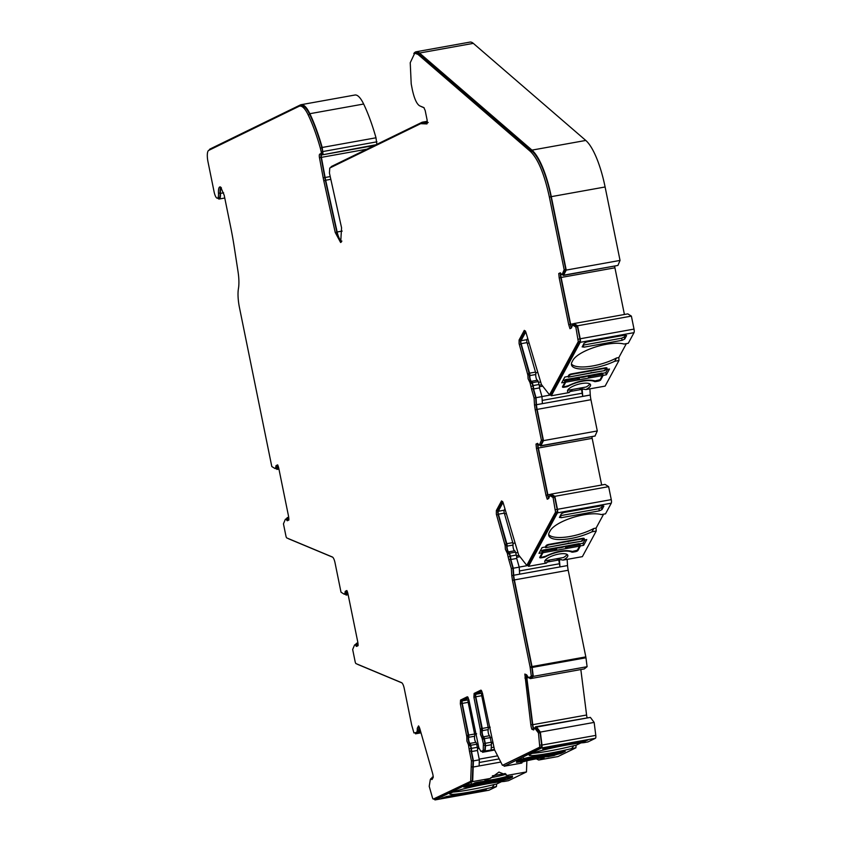 <?xml version="1.0" encoding="UTF-8"?>
<svg xmlns="http://www.w3.org/2000/svg" width="842" height="842" viewBox="0 0 842 842"><rect width="100%" height="100%" fill="white"/><g stroke="black" fill="none" stroke-linecap="round" stroke-linejoin="round"><path stroke-width="1.26" d="M341.894 241.086A11.399 3.242 79.8 0 1 337.147 231.992L325.686 180.241A22.808 6.473 79.8 0 1 325.401 178.904A22.808 6.473 79.8 0 1 325.128 177.494L321.402 157.359A2.284 0.653 79.8 0 1 321.581 154.981L376.006 144.74M492.223 787.333L494.307 784.46L496.612 784.049L496.464 786.575L489.023 790.206L435.209 799.879L472.667 781.608L490.339 778.429A11.977 0.916 168.5 0 0 484.918 780.334A11.977 0.916 168.5 0 0 493.486 779.492A11.977 0.916 168.5 0 0 508.379 775.556A11.977 0.916 168.5 0 0 507.179 775.398L526.471 771.935L508.526 780.681L504.284 781.45A29.081 2.231 168.5 0 0 476.046 786.007A29.081 2.231 168.5 0 0 451.986 792.522L450.775 793.111A29.081 2.231 168.5 0 0 449.723 793.974A29.081 2.231 168.5 0 0 470.531 791.933A29.081 2.231 168.5 0 0 492.223 787.333L496.464 786.575M452.975 792.09A29.081 2.231 168.5 0 0 470.078 789.701A29.081 2.231 168.5 0 0 494.307 784.46M490.886 777.629A11.977 0.916 168.5 0 0 493.023 777.261A11.977 0.916 168.5 0 0 506.116 774.208M507.179 775.398L498.938 772.082L490.339 778.429M491.823 780.292A17.103 1.316 -11.5 0 1 480.635 781.734L467.826 785.123L463.774 787.102L466.005 787.038L501.537 780.776L508.442 779.071L512.483 777.103L509.252 777.682L512.515 776.061L506.737 777.04A17.103 1.316 -11.5 0 1 491.823 780.292M536.322 758.831L538.68 760.031A11.977 0.916 168.5 0 0 544.1 758.126A11.977 0.916 168.5 0 0 535.544 758.968A11.977 0.916 168.5 0 0 520.64 762.905A11.977 0.916 168.5 0 0 521.84 763.052L522.229 762.094M503.611 765.136L504.169 766.231L541.616 747.959L595.42 738.287L587.979 741.918L583.738 742.686A29.081 2.231 168.5 0 0 555.499 747.243A29.081 2.231 168.5 0 0 531.428 753.758L530.228 754.348A29.081 2.231 168.5 0 0 529.176 755.211A29.081 2.231 168.5 0 0 549.973 753.169A29.081 2.231 168.5 0 0 571.676 748.57L573.76 745.696L576.065 745.286L575.917 747.812L557.972 756.558L538.68 760.031M532.428 753.327A29.081 2.231 168.5 0 0 549.521 750.938A29.081 2.231 168.5 0 0 573.76 745.696M541.616 747.959A3.421 0.968 -100.2 0 0 541.985 745.054L540.343 732.077L536.575 727.067L590.379 717.395L535.838 726.762A2.958 0.842 -100.2 0 0 535.68 726.741A2.958 0.842 -100.2 0 0 535.228 727.972L533.46 727.877A5.705 1.621 79.8 0 1 533.018 726.151A5.705 1.621 79.8 0 1 532.775 724.688L526.86 677.905A5.705 1.621 79.8 0 1 526.766 674.958M580.833 669.548L586.59 715.016A5.705 1.621 -100.2 0 0 586.821 716.479A5.705 1.621 -100.2 0 0 587.158 717.847M556.067 558.846L563.087 560.119A11.977 3.852 164 0 0 567.803 555.32A11.977 3.852 164 0 0 558.741 554.099A11.977 3.852 164 0 0 544.785 561.909A11.977 3.852 164 0 0 546.247 563.14L549.794 559.972M544.942 560.74A11.977 3.852 164 0 0 545.09 560.825L563.466 557.52A11.977 3.852 164 0 0 567.045 554.415M527.702 565.214L528.565 566.319L557.457 512.862L611.26 503.19L605.524 513.82L601.283 514.578A29.081 9.357 164 0 0 572.665 517.556A29.081 9.357 164 0 0 550.215 530.755L549.289 532.481A29.081 9.357 164 0 0 548.774 535.544A29.081 9.357 164 0 0 570.792 538.522A29.081 9.357 164 0 0 591.979 531.797L593.778 528.513L596.083 528.102L596.22 531.039L582.38 556.646L563.087 560.119M548.658 534.449A29.081 9.357 164 0 0 570.202 536.449A29.081 9.357 164 0 0 593.778 528.513M578.812 388.309L585.832 389.572A11.977 3.852 164 0 0 590.547 384.783A11.977 3.852 164 0 0 581.485 383.563A11.977 3.852 164 0 0 567.529 391.372A11.977 3.852 164 0 0 568.992 392.604L572.539 389.436M567.687 390.204A11.977 3.852 164 0 0 567.834 390.288L586.211 386.983A11.977 3.852 164 0 0 589.789 383.878M550.447 394.677L551.31 395.782L580.201 342.326L634.005 332.653L628.269 343.283L624.027 344.041A29.081 9.357 164 0 0 595.41 347.02A29.081 9.357 164 0 0 572.96 360.218L572.034 361.934A29.081 9.357 164 0 0 571.518 365.007A29.081 9.357 164 0 0 593.536 367.986A29.081 9.357 164 0 0 614.723 361.26L616.523 357.976L618.828 357.555L618.965 360.502L605.124 386.11L585.832 389.572M571.402 363.912A29.081 9.357 164 0 0 592.947 365.902A29.081 9.357 164 0 0 616.523 357.976M536.47 404.718L590.284 395.045A11.399 3.242 -100.2 0 0 590.937 399.718L597.294 430.957L543.49 440.629L537.133 409.391A11.399 3.242 79.8 0 1 536.47 404.718L536.038 397.677L533.544 388.972A3.421 0.968 -100.2 0 0 533.333 386.415A3.421 0.968 -100.2 0 0 533.133 385.562L532.302 382.678A2.284 0.653 -100.2 0 0 531.481 381.289A3.421 0.968 79.8 0 1 530.039 378.363A3.421 0.968 79.8 0 1 529.85 375.574A2.284 0.653 -100.2 0 0 529.576 373.164L521.145 343.662A2.284 0.653 79.8 0 1 520.998 343.094A2.284 0.653 79.8 0 1 521.009 340.726L525.787 331.885M527.639 338.337L526.934 339.663A2.284 0.653 -100.2 0 0 526.924 342.031A2.284 0.653 -100.2 0 0 527.06 342.599L535.501 372.101L529.576 373.164M529.85 375.574L535.765 374.511A3.421 0.968 -100.2 0 0 535.954 377.29A3.421 0.968 -100.2 0 0 537.396 380.226L531.481 381.289M533.544 388.972L539.469 387.899A3.421 0.968 -100.2 0 0 539.259 385.352A3.421 0.968 -100.2 0 0 539.048 384.499L533.133 385.562M532.165 667.443L585.969 657.77L587.095 666.696L584.253 668.937L530.449 678.61L533.291 676.368L532.165 667.443A3.421 0.968 -100.2 0 0 532.018 666.559L514.388 579.928A11.399 3.242 79.8 0 1 513.725 575.254L513.294 568.213L510.799 559.509A3.421 0.968 -100.2 0 0 510.589 556.951A3.421 0.968 -100.2 0 0 510.389 556.109L509.557 553.215A2.284 0.653 -100.2 0 0 508.736 551.826A3.421 0.968 79.8 0 1 507.294 548.9A3.421 0.968 79.8 0 1 507.105 546.121A2.284 0.653 -100.2 0 0 506.831 543.7L498.401 514.199A2.284 0.653 79.8 0 1 498.253 513.631A2.284 0.653 79.8 0 1 498.264 511.262L503.042 502.421M504.895 508.873L504.19 510.199A2.284 0.653 -100.2 0 0 504.179 512.567A2.284 0.653 -100.2 0 0 504.316 513.136L512.757 542.637L506.831 543.7M507.105 546.121L513.02 545.058A3.421 0.968 -100.2 0 0 513.21 547.837A3.421 0.968 -100.2 0 0 514.651 550.763L508.736 551.826M510.799 559.509L516.725 558.446A3.421 0.968 -100.2 0 0 516.514 555.888A3.421 0.968 -100.2 0 0 516.304 555.046L510.389 556.109M481.982 751.19L482.571 752.274L485.192 751.001L485.497 745.802A3.421 0.968 -100.2 0 0 485.276 743.307L484.339 738.655A2.284 0.653 -100.2 0 0 483.561 736.792A3.421 0.968 79.8 0 1 482.392 733.992A3.421 0.968 79.8 0 1 482.308 730.667A2.284 0.653 -100.2 0 0 482.255 728.446L475.814 696.787A2.284 0.653 79.8 0 1 475.962 694.261L481.94 691.345M482.308 730.667L488.234 729.604A3.421 0.968 -100.2 0 0 488.307 732.929A3.421 0.968 -100.2 0 0 489.476 735.729L483.561 736.792M472.667 781.608L473.425 760.894L471.52 751.538A3.421 0.968 -100.2 0 0 471.394 748.38L470.762 745.275A2.284 0.653 -100.2 0 0 469.983 743.412A3.421 0.968 79.8 0 1 468.826 740.613A3.421 0.968 79.8 0 1 468.741 737.287A2.284 0.653 -100.2 0 0 468.689 735.066L462.247 703.407A2.284 0.653 79.8 0 1 462.395 700.881L468.373 697.965M468.741 737.287L474.656 736.224A3.421 0.968 -100.2 0 0 474.741 739.55A3.421 0.968 -100.2 0 0 475.909 742.349L469.983 743.412M470.078 744.496L468.457 744.781L466.91 741.055L466.794 736.613L468.415 736.318A4.557 1.295 -100.2 0 0 468.52 740.76A4.557 1.295 -100.2 0 0 470.078 744.496L471.099 748.527A2.284 0.653 79.8 0 1 471.067 750.927L473.036 760.61L472.299 780.555L434.988 798.763A2.284 0.653 79.8 0 1 434.935 798.774A2.284 0.653 79.8 0 1 434.882 798.784M483.645 737.876L482.034 738.16L480.477 734.434L480.372 729.993L481.982 729.698A4.557 1.295 -100.2 0 0 482.087 734.14A4.557 1.295 -100.2 0 0 483.645 737.876L484.981 743.454A2.284 0.653 79.8 0 1 485.118 745.117L484.834 749.948L482.477 751.096L480.856 751.39L478.835 747.685L468.868 699.681L467.289 696.776L460.553 700.06L462.174 699.765A3.421 0.968 -100.2 0 0 461.942 703.554L468.415 736.318M533.418 728.919L531.807 729.204L531.102 726.593L530.818 724.836L532.428 724.541A6.841 1.947 -100.2 0 0 532.723 726.299A6.841 1.947 -100.2 0 0 533.418 728.919L533.975 729.151M508.915 552.952L507.294 553.236L505.379 549.331L505.126 545.627L506.737 545.342A4.557 1.295 -100.2 0 0 506.989 549.047A4.557 1.295 -100.2 0 0 508.915 552.952L510.157 556.541A2.284 0.653 79.8 0 1 510.368 559.235L512.946 568.245L513.399 575.328A12.546 3.557 -100.2 0 0 514.094 580.075L531.712 666.706A2.284 0.653 79.8 0 1 531.818 667.296L532.839 675.421L530.25 677.473L528.639 677.757L526.545 674.768L524.829 674.053L530.818 724.836M498.159 514.63L496.548 514.915L496.338 514.073L496.359 510.515L497.969 510.22A3.421 0.968 -100.2 0 0 497.959 513.778A3.421 0.968 -100.2 0 0 498.159 514.63L506.737 545.342M537.933 443.639L537.617 443.787A6.841 1.947 -100.2 0 0 538.07 448.165L536.459 448.46L545.974 495.243L547.226 499.232L548.7 498.506L549.805 495.517L551.415 495.222L554.689 497.264L557.172 509.452A2.284 0.653 79.8 0 1 557.162 511.82L528.376 565.087L526.766 565.382L518.651 555.004L503.137 502.727L501.548 500.906L496.359 510.515M538.07 448.165L547.584 494.949A6.841 1.947 -100.2 0 0 548.658 498.527M531.66 382.415L530.039 382.7L528.123 378.795L527.871 375.09L529.481 374.795A4.557 1.295 -100.2 0 0 529.734 378.511A4.557 1.295 -100.2 0 0 531.66 382.415L532.902 385.994A2.284 0.653 79.8 0 1 533.112 388.688L535.691 397.708L536.144 404.792A12.546 3.557 -100.2 0 0 536.838 409.538L543.027 439.977L541.101 444.544L538.869 445.134M520.903 344.094L519.293 344.378L519.082 343.536L519.104 339.979L520.714 339.684A3.421 0.968 -100.2 0 0 520.703 343.241A3.421 0.968 -100.2 0 0 520.903 344.094L529.481 374.795M560.677 273.103L560.362 273.25A6.841 1.947 -100.2 0 0 560.814 277.628L559.204 277.923L568.718 324.707L569.971 328.696L571.444 327.97L572.549 324.98L574.16 324.686L577.433 326.728L579.917 338.916A2.284 0.653 79.8 0 1 579.906 341.284L551.121 394.551L549.51 394.845L541.395 384.468L525.882 332.19L524.292 330.369L519.104 339.979M560.814 277.628L570.329 324.412A6.841 1.947 -100.2 0 0 571.402 327.991M340.684 242.475L341.568 227.793L329.443 173.073L329.748 168.032L420.653 123.679L426.905 123.911M325.391 180.451L323.781 180.746L323.486 179.346L323.191 177.862L324.812 177.578A23.944 6.799 -100.2 0 0 325.096 179.051A23.944 6.799 -100.2 0 0 325.391 180.451L336.863 232.203A12.546 3.557 -100.2 0 0 341.378 242.012M209.153 150.171A11.399 3.242 -100.2 0 1 210.037 149.013L300.383 104.934A34.206 9.715 79.8 0 1 301.131 104.692A34.206 9.715 79.8 0 1 309.845 113.702A95.788 27.207 79.8 0 1 322.191 147.466L323.054 154.254M376.858 144.582L375.995 137.793A95.788 27.207 79.8 0 0 363.649 104.029L309.845 113.702M510.21 776.345L491.444 780.481L479.94 781.797M477.93 744.181L476.719 744.391M491.496 737.56L490.286 737.771M517.925 552.489L515.683 552.889M541.859 551.584L542.627 550.173L564.729 546.342L567.529 546.921L567.571 548.3L542.964 552.72L540.732 556.846L540.48 555.962M540.669 381.942L538.427 382.352M564.603 381.047L565.371 379.637L587.474 375.806L590.274 376.385L590.316 377.763L565.708 382.184L563.477 386.31L563.224 385.425M420.916 732.498L419.905 732.677L420.253 732.035A2.958 0.842 -100.2 0 0 420.463 730.898M301.131 104.692L354.945 95.02A34.206 9.715 79.8 0 1 363.649 104.029M413.822 53.541A32.617 9.262 79.8 0 1 416.169 51.772L469.973 42.1A32.617 9.262 79.8 0 1 473.309 43.363L585.779 140.446A57.014 16.198 79.8 0 1 605.103 186.977L620.038 260.42L617.933 265.43L564.572 275.218A2.958 0.842 -100.2 0 1 564.508 275.239L563.424 275.429A2.958 0.842 -100.2 0 0 563.498 275.408L566.234 270.093L551.289 196.649L605.103 186.977M614.649 266.072A5.705 1.621 -100.2 0 0 614.923 267.809L624.417 314.487M577.57 325.78L573.981 323.549L627.795 313.877L631.384 316.108L577.57 325.78L580.212 338.768A3.421 0.968 -100.2 0 1 580.201 342.326M634.005 332.653A3.421 0.968 -100.2 0 0 634.015 329.096L631.384 316.108M626.364 343.62L618.828 357.555M589.895 388.846L590.274 395.024L582.738 396.372L582.096 388.604M597.294 430.957L595.01 436.051L541.827 445.755A2.958 0.842 -100.2 0 1 541.764 445.776L540.68 445.965A2.958 0.842 -100.2 0 0 540.753 445.944L543.49 440.629M591.905 436.609A5.705 1.621 -100.2 0 0 592.179 438.345L601.672 485.024M551.236 494.086L605.051 484.413L608.64 486.655L611.271 499.632L557.467 509.305L554.825 496.327L551.236 494.086L550.605 494.401A2.958 0.842 -100.2 0 0 550.226 495.443M611.26 503.19A3.421 0.968 -100.2 0 0 611.271 499.632M603.619 514.157L596.083 528.102M567.15 559.383L567.529 565.561L559.993 566.919L559.351 559.151M516.725 558.446L519.219 567.15L519.64 574.17L513.725 575.254L567.529 565.561M567.54 565.582A11.399 3.242 -100.2 0 0 568.203 570.255L585.822 656.886L532.018 666.559M585.969 657.77A3.421 0.968 -100.2 0 0 585.822 656.886M590.379 717.395L594.147 722.404L595.789 735.382L541.985 745.054M595.42 738.287A3.421 0.968 -100.2 0 0 595.789 735.382M580.896 742.928L576.065 745.286M526.882 760.789L526.471 771.935M501.453 781.692L496.612 784.049M332.737 557.236L288.574 538.775A3.421 0.968 -100.2 0 1 288.311 538.575M401.95 682.904L357.787 664.443A3.421 0.968 -100.2 0 1 357.524 664.243M441.292 798.405L481.035 791.438L486.234 789.575L446.492 796.532L441.208 798.469M504.169 766.231L521.84 763.052M571.676 748.57L575.917 747.812M542.785 748.885L582.527 741.928L587.727 740.055L547.984 747.012L542.701 748.959M527.481 757.674L520.577 759.389L516.535 761.357L519.767 760.779L516.504 762.399L522.282 761.41A17.103 1.316 -11.5 0 1 548.384 756.716L561.193 753.327L565.245 751.359L563.014 751.422L527.481 757.674M561.351 559.583L559.572 559.898M528.565 566.319L546.247 563.14M591.979 531.797L596.22 531.039M559.467 517.241L561.161 517.714L599.346 510.841L601.967 509.599L603.851 506.116L602.156 505.642L563.972 512.504L561.34 513.757L559.435 517.493M548.647 544.448A2.284 0.737 164 0 0 546.037 545.69L545.321 547.005L542.09 547.584L538.975 553.362L542.206 552.773L539.754 557.32A2.284 0.737 164 0 0 539.711 557.551A2.284 0.737 164 0 0 541.438 557.793L543.595 557.404A2.284 0.737 164 0 0 545.521 556.73A17.103 5.505 -16 0 1 571.634 552.036A2.284 0.737 164 0 0 573.181 552.078L575.339 551.699A2.284 0.737 164 0 0 577.949 550.447L580.401 545.911L583.632 545.332L586.748 539.554L583.527 540.132L584.232 538.827A2.284 0.737 164 0 0 584.274 538.585A2.284 0.737 164 0 0 582.548 538.354L548.647 544.448M548.995 497.643L548.763 497.748A5.705 1.621 79.8 0 1 547.889 494.801L538.375 448.018A5.705 1.621 79.8 0 1 537.996 444.829L538.396 444.639M584.095 389.036L582.317 389.362M551.31 395.782L568.992 392.604M614.723 361.26L618.965 360.502M582.211 346.704L583.906 347.178L622.091 340.305L624.711 339.063L626.595 335.579L624.901 335.105L586.716 341.968L584.085 343.22L582.18 346.957M571.392 373.911A2.284 0.737 164 0 0 568.782 375.153L568.066 376.469L564.835 377.048L561.719 382.815L564.95 382.236L562.498 386.773A2.284 0.737 164 0 0 562.456 387.015A2.284 0.737 164 0 0 564.182 387.246L566.34 386.867A2.284 0.737 164 0 0 568.266 386.194A17.103 5.505 -16 0 1 594.378 381.5A2.284 0.737 164 0 0 595.926 381.542L598.083 381.152A2.284 0.737 164 0 0 600.693 379.91L603.146 375.374L606.377 374.795L609.492 369.017L606.272 369.596L606.977 368.291A2.284 0.737 164 0 0 607.019 368.049A2.284 0.737 164 0 0 605.293 367.817L571.392 373.911M571.739 327.096L571.508 327.212A5.705 1.621 79.8 0 1 570.634 324.265L561.119 277.481A5.705 1.621 79.8 0 1 560.74 274.292L561.14 274.103M620.038 260.42L566.234 270.093M585.779 140.446L531.976 150.118A57.014 16.198 79.8 0 1 551.289 196.649M531.976 150.118L419.505 53.035L473.309 43.363M416.169 51.772A32.617 9.262 79.8 0 1 419.505 53.035M424.126 107.797L421.432 106.671A19.997 5.684 79.8 0 1 420.821 106.324M428.21 122.522L422.516 122.185A11.399 3.242 -100.2 0 0 422.284 122.195A11.399 3.242 -100.2 0 0 422.042 122.279L331.138 166.632M322.191 147.466L375.995 137.793M223.614 192.818L220.457 193.386A8.557 2.431 79.8 0 1 219.183 199.017A8.557 2.431 79.8 0 1 217.794 198.112M220.457 193.386A8.557 2.431 79.8 0 1 221.435 187.871M275.397 468.51L277.492 469.11A2.958 0.842 -100.2 0 0 277.86 467.152L278.218 466.3M288.859 519.282L288.374 518.83A2.958 0.842 -100.2 0 0 287.417 517.546A2.958 0.842 -100.2 0 0 287.343 517.567L286.28 518.904M344.61 594.189L346.704 594.789A2.958 0.842 -100.2 0 0 347.072 592.831L347.43 591.979M358.071 644.951L357.587 644.509A2.958 0.842 -100.2 0 0 356.629 643.214A2.958 0.842 -100.2 0 0 356.566 643.235L355.492 644.572M415.211 732.708L415.527 733.824L420.979 732.719M420.253 732.035L418.695 733.129M419.179 732.224A2.958 0.842 -100.2 0 0 419.295 729.719L419.653 728.172M433.009 777.755A2.958 0.842 -100.2 0 0 432.346 777.155A2.958 0.842 -100.2 0 0 432.093 777.376L431.578 778.45M434.219 798.911A3.421 0.968 -100.2 0 0 435.135 799.9A3.421 0.968 -100.2 0 0 435.209 799.879M535.838 726.762L536.575 727.067M534.196 728.183L533.46 727.877M529.176 677.663A2.958 0.842 -100.2 0 0 529.713 678.305L530.449 678.61M557.457 512.862A3.421 0.968 -100.2 0 0 557.467 509.305M539.827 444.965A2.958 0.842 -100.2 0 0 540.68 445.965M573.981 323.549L573.349 323.854A2.958 0.842 -100.2 0 0 572.97 324.896M562.572 274.418A2.958 0.842 -100.2 0 0 563.424 275.429M220.804 187.208A9.694 2.758 -100.2 0 0 220.088 193.018L218.478 193.302A7.41 2.105 79.8 0 1 217.373 198.186A7.41 2.105 79.8 0 1 214.1 191.85L207.985 161.769A10.262 2.915 79.8 0 1 208.658 150.423L299.005 106.334A33.07 9.388 79.8 0 1 299.72 106.103L301.341 105.808A33.07 9.388 79.8 0 1 309.761 114.523A94.651 26.881 79.8 0 1 321.939 147.813L322.823 153.139L321.349 153.865A3.421 0.968 -100.2 0 0 321.086 157.433L324.812 177.578M422.295 123.374A10.262 2.915 79.8 0 1 422.495 123.311A10.262 2.915 79.8 0 1 422.695 123.3L427.178 123.574M426.841 123.932L427.136 120.122L425.178 110.491L423.852 107.587L419.684 105.85C416.779 104.113 414.348 98.777 412.359 89.852L411.212 83.937L410.233 62.718L414.748 53.183L416.369 52.899A31.48 8.936 79.8 0 1 419.59 54.12L532.06 151.192A55.877 15.872 79.8 0 1 550.994 196.796L565.771 269.44L563.182 274.303M570.329 324.412L568.718 324.707M525.429 330.959L520.714 339.684M547.584 494.949L545.974 495.243M502.685 501.495L497.969 510.22M526.366 674.695A6.841 1.947 -100.2 0 0 526.513 677.757L532.428 724.541M535.796 727.909L540.09 732.719L541.638 744.917A2.284 0.653 79.8 0 1 541.385 746.843L502.463 765.346L494.475 749.654L482.445 693.05L480.856 690.156L474.12 693.44L475.741 693.145A3.421 0.968 -100.2 0 0 475.519 696.934L481.982 729.698M481.403 690.387L475.741 693.145M467.836 697.008L462.174 699.765M419.295 727.256L419.042 727.72A2.284 0.653 -100.2 0 0 418.948 729.656L418.432 732.024L413.938 732.94L411.77 725.362A2.284 0.653 79.8 0 1 411.633 724.804L404.244 688.461A6.841 1.947 79.8 0 0 401.581 682.662L356.029 663.622A2.284 0.653 79.8 0 1 355.145 661.686L352.661 649.498L354.587 644.93L357.418 645.13A2.284 0.653 -100.2 0 0 357.755 645.835M355.25 644.625L356.829 644.341L357.418 645.13M347.041 590.937L346.999 590.958A2.284 0.653 -100.2 0 0 346.704 592.473L346.472 593.673L344.283 594.241L341.01 592.21L335.032 562.793A6.841 1.947 79.8 0 0 332.369 556.994L286.817 537.954A2.284 0.653 79.8 0 1 285.933 536.017L283.449 523.829L285.375 519.251L288.206 519.461A2.284 0.653 -100.2 0 0 288.543 520.167M287.617 518.661L285.996 518.956L287.617 518.661L288.206 519.461M277.828 465.268L277.786 465.289A2.284 0.653 -100.2 0 0 277.492 466.794L277.26 467.994L275.071 468.573L271.798 466.531L239.454 307.551A21.671 6.157 79.8 0 1 238.444 288.585A23.944 6.799 79.8 0 0 238.023 271.556L234.15 246.422A115.175 32.712 79.8 0 0 230.761 227.487L224.193 195.207L220.667 187.113A9.694 2.758 79.8 0 0 219.92 186.913A9.694 2.758 79.8 0 0 218.478 193.302M220.088 193.018A7.41 2.105 79.8 0 1 218.983 197.902L217.373 198.186M276.86 469.415L278.934 469.047M346.073 595.094L348.146 594.715M471.52 751.538L477.446 750.475L479.34 759.831L479.119 765.957L473.204 767.02L500.79 762.063M468.447 784.944L468.352 786.112L467.057 786.765L466.826 785.618L467.005 786.523M508.442 779.071L508.189 777.85M505.211 779.65L505.084 779.061M562.014 751.938L524.082 758.926L523.577 758.053L524.082 758.926L547.974 754.558M561.193 753.327L560.961 752.201M557.972 753.906L557.762 752.874M519.588 759.873L519.767 760.779M559.993 566.919L558.614 559.035M560.309 515.683L598.936 508.736L601.567 507.484L601.967 509.599M602.598 505.579L601.567 507.484M583.527 540.132L583.274 539.248M583.632 545.332L583.043 543.258L584.853 539.901M580.401 545.911L579.812 543.837L583.043 543.258M579.443 544.511L579.812 543.837M540.28 550.942L541.606 550.7L542.206 552.773M595.189 435.967L541.385 445.639M582.738 396.372L581.359 388.499M583.053 345.146L621.68 338.2L624.311 336.947L624.711 339.063M625.343 335.042L624.311 336.947M606.272 369.596L606.019 368.712M606.377 374.795L605.787 372.711L607.598 369.364M603.146 375.374L602.556 373.301L605.787 372.711M602.188 373.974L602.556 373.301M563.024 380.405L564.351 380.163L564.95 382.236M617.933 265.43L564.129 275.092M535.765 374.511A2.284 0.653 -100.2 0 0 535.501 372.101M532.302 382.678L538.217 381.605A2.284 0.653 -100.2 0 0 537.396 380.226M538.217 381.605L539.048 384.499M539.469 387.899L541.964 396.614L536.038 397.677M536.47 404.697L542.385 403.634L541.964 396.614M513.02 545.058A2.284 0.653 -100.2 0 0 512.757 542.637M509.557 553.215L515.472 552.152A2.284 0.653 -100.2 0 0 514.651 550.763M515.472 552.152L516.304 555.046M519.219 567.15L513.294 568.213M482.413 692.934L481.887 693.198A2.284 0.653 -100.2 0 0 481.729 695.724L488.171 727.383L482.255 728.446M488.234 729.604A2.284 0.653 -100.2 0 0 488.171 727.383M484.339 738.655L490.255 737.592A2.284 0.653 -100.2 0 0 489.476 735.729M490.255 737.592L491.202 742.244L485.276 743.307M485.497 745.802L491.412 744.738A3.421 0.968 -100.2 0 0 491.202 742.244M485.192 751.001L494.433 749.433M491.412 744.738L491.107 749.938M494.654 750.012L482.571 752.274M468.847 699.555L468.31 699.818A2.284 0.653 -100.2 0 0 468.163 702.344L474.604 734.003L468.689 735.066M474.656 736.224A2.284 0.653 -100.2 0 0 474.604 734.003M470.762 745.275L476.688 744.212A2.284 0.653 -100.2 0 0 475.909 742.349M476.688 744.212L477.319 747.317L471.394 748.38M477.446 750.475A3.421 0.968 -100.2 0 0 477.319 747.317M479.34 759.831L473.425 760.894M357.913 643.067A2.958 0.842 -100.2 0 0 357.703 643.025A2.958 0.842 -100.2 0 0 357.639 643.046L356.692 643.214M346.704 594.789L347.778 594.589A2.958 0.842 -100.2 0 0 348.041 594.21M288.701 517.398A2.958 0.842 -100.2 0 0 288.49 517.346A2.958 0.842 -100.2 0 0 288.427 517.367L287.48 517.535M277.492 469.11L278.565 468.92A2.958 0.842 -100.2 0 0 278.828 468.531M321.086 157.433L319.476 157.728L323.191 177.862M319.476 157.728A3.421 0.968 79.8 0 1 319.739 154.149L321.349 153.865M322.875 151.76L321.255 152.044L321.212 153.433L319.739 154.149M321.255 152.044L320.328 148.108L321.939 147.813M299.72 106.103A33.07 9.388 79.8 0 1 308.14 114.807A94.651 26.881 79.8 0 1 320.328 148.108M277.492 466.794L275.881 467.089L275.071 468.573M275.881 467.089A2.284 0.653 79.8 0 1 276.165 465.573L277.786 465.289M286.596 519.746A2.284 0.653 79.8 0 0 287.332 520.745A2.284 0.653 79.8 0 0 287.385 520.724L288.869 520.009A6.841 1.947 79.8 0 0 288.417 515.63L278.891 468.847A6.841 1.947 79.8 0 0 277.649 464.858L276.165 465.573M346.704 592.473L345.094 592.757L344.283 594.241M345.094 592.757A2.284 0.653 79.8 0 1 345.378 591.252L346.999 590.958M355.808 645.425A2.284 0.653 79.8 0 0 356.545 646.414A2.284 0.653 79.8 0 0 356.598 646.403L358.082 645.677A6.841 1.947 79.8 0 0 357.629 641.299L348.104 594.515A6.841 1.947 79.8 0 0 346.862 590.526L345.378 591.252M418.432 732.024L413.938 732.94M418.948 729.656L417.337 729.94L416.822 732.308M417.337 729.94A2.284 0.653 79.8 0 1 417.422 728.014L419.042 727.72M472.299 780.555L433.377 799.047A2.284 0.653 79.8 0 1 433.325 799.069A2.284 0.653 79.8 0 1 432.451 797.679L429.209 786.323L430.325 779.534L430.936 778.566L431.378 779.008A2.284 0.653 79.8 0 0 431.935 779.566A2.284 0.653 79.8 0 0 432.125 779.397L433.262 777.282A6.841 1.947 79.8 0 0 432.451 772.819L419.99 729.235A6.841 1.947 79.8 0 0 418.558 725.899L417.422 728.014M473.036 760.61L471.425 760.905L470.689 780.85M471.067 750.927L469.457 751.222L471.425 760.905M468.457 744.781L469.457 751.222M461.942 703.554L460.332 703.849L466.794 736.613M460.332 703.849L460.553 700.06M484.834 749.948L480.856 751.39M482.034 738.16L483.361 743.749L483.224 750.233M475.519 696.934L473.899 697.218L480.372 729.993M473.899 697.218L474.12 693.44M540.09 732.719L538.48 733.014L539.775 747.138L502.463 765.346M536.659 728.151L535.038 728.446L538.48 733.014M535.986 727.867L534.365 728.162L533.996 728.94L534.365 728.162L535.038 728.446M533.996 728.94L533.754 729.888M533.639 729.94L531.807 729.204M532.839 675.421L528.639 677.757M514.094 580.075L512.473 580.37L530.102 667.001L531.228 675.716M512.473 580.37L511.778 575.623L513.399 575.328M513.378 575.265L511.778 575.623M512.946 568.245L511.336 568.539L511.757 575.549M510.368 559.235L508.757 559.52L511.336 568.539M507.294 553.236L508.757 559.52M496.548 514.915L505.126 545.627M554.689 497.264L553.078 497.559L555.541 512.115L526.766 565.382M549.805 495.517L553.078 497.559M536.459 448.46L536.007 444.081L537.617 443.787M537.585 443.345L536.007 444.081M541.101 444.544L538.912 445.123L537.533 443.345M540.522 444.829L538.912 445.123L538.28 444.344M543.027 439.977L541.417 440.271L539.49 444.839M536.838 409.538L535.217 409.822L541.417 440.271M535.217 409.822L534.523 405.086L536.144 404.792M536.122 404.728L534.523 405.086M535.691 397.708L534.081 398.003L534.502 405.013M533.112 388.688L531.502 388.983L534.081 398.003M530.039 382.7L531.502 388.983M519.293 344.378L527.871 375.09M577.433 326.728L575.823 327.022L578.286 341.578L549.51 394.845M572.549 324.98L575.823 327.022M559.204 277.923L558.751 273.545L560.362 273.25M560.33 272.808L558.751 273.545M563.845 274.008L561.656 274.587L560.277 272.808M561.614 274.597L563.224 274.303L561.656 274.587L561.025 273.797M565.771 269.44L564.161 269.735L562.235 274.303M414.748 53.183L417.979 54.404L530.449 151.486C538.112 159.001 544.427 174.199 549.373 197.081L564.161 269.735M420.653 123.679L422.695 123.3M340.621 242.485L335.242 232.497L336.863 232.203M323.781 180.746L335.242 232.497M415.527 733.824L421.021 732.835M499.18 758.905L479.245 762.494M492.402 775.829L505.284 773.514M474.635 734.182L476.635 733.824M488.213 727.562L490.202 727.204M540.343 732.077L594.147 722.404M587.095 666.696L533.291 676.368M559.109 563.814L519.451 570.95M512.925 543.385L514.683 543.069M554.825 496.327L608.64 486.655M564.729 546.342L579.212 543.595L579.549 546.142L567.571 548.3L565.845 547.647L566.045 545.963M581.854 393.277L542.195 400.413M535.67 372.838L537.428 372.522M587.474 375.806L601.956 373.059L602.293 375.606L590.316 377.763L588.59 377.1L588.79 375.427M497.622 755.842L479.203 759.147M478.466 782.05L479.972 781.965M478.488 782.155L476.856 782.334M474.783 782.807L476.877 782.45M474.814 782.965L471.92 784.365L471.415 783.502L471.92 784.365L508.505 777.798L511.399 776.387L510.231 776.45M508 776.924L508.505 777.798L508 776.924M466.889 785.586L467.121 786.712L468.278 786.639L501.643 780.65L504.937 779.534L505.032 778.366M491.823 780.355L493.054 780.523L492.959 781.692L480.329 783.955L481.877 782.586M520.588 759.389L520.514 760.663L517.62 762.073L522.356 761.284C533.723 758.484 542.616 756.884 549.047 756.484L554.204 755.495L557.099 754.085L557.193 752.927M543.985 754.906L545.216 755.074L545.121 756.242L520.514 760.663M548.637 754.506L560.646 752.348L560.162 751.474L560.667 752.348L561.898 751.748M558.877 559.962L546.868 562.119M527.945 565.519L519.198 567.098M540.427 556.067L540.701 557.025L541.995 557.204L545.521 556.257C556.32 551.131 565.214 549.542 572.213 551.457L577.317 550.268L579.549 546.142M555.794 547.805L555.973 548.626L556.93 547.742M554.899 549.194L555.973 548.626L556.551 549.31L554.941 550.563L554.899 549.194L542.922 551.342L542.964 552.72M542.627 550.173L542.922 551.342M570.129 543.258L582.306 541.048L581.801 540.532L582.306 541.048L583.043 538.28M583.253 539.29L581.99 538.933L548.626 544.932L546.668 545.869L545.711 547.626L545.184 547.026M557.478 545.511L545.711 547.626L545.216 547.111M581.622 389.425L569.613 391.583M550.689 394.982L541.943 396.55M563.172 385.531L563.445 386.489L564.74 386.667L568.266 385.72C579.064 380.595 587.958 378.995 594.957 380.921L600.062 379.731L602.293 375.606M578.538 377.269L578.717 378.09L579.675 377.205M577.644 378.658L578.717 378.09L579.296 378.774L577.686 380.026L577.644 378.658L565.666 380.805L565.708 382.184M565.371 379.637L565.666 380.805M592.873 372.722L605.051 370.512L604.545 369.996L605.051 370.512L606.029 368.575M605.998 368.754L604.735 368.396L571.371 374.395L569.413 375.332L568.455 377.09L567.929 376.49M580.222 374.974L568.455 377.09L567.961 376.574M479.161 748.275L477.498 748.58M483.845 782.229L471.899 784.376M484.255 782.134L493.054 780.523M480.435 782.839L480.329 783.955L468.352 786.112M491.696 780.597L491.318 781.155L492.959 781.692L504.937 779.534M490.349 779.976L491.318 781.155M543.848 755.158L543.479 755.706L545.121 756.242L557.099 754.085M542.511 754.537L543.479 755.706M534.365 757.074L532.491 758.505L532.597 757.4M536.007 756.779L524.05 758.926M536.417 756.684L560.667 752.348M519.956 556.678L516.704 557.257M556.551 549.31L556.972 547.932A7.231 2.326 -16 0 0 560.614 547.721A7.231 2.326 -16 0 0 564.782 546.532L565.845 547.647M582.211 541.132L568.824 543.258M557.699 545.479L570.318 543.206L568.308 543.069M568.908 543.279L545.616 547.71M542.701 386.141L539.448 386.72L542.722 386.162M579.296 378.774L579.717 377.395A7.231 2.326 -16 0 0 583.359 377.184A7.231 2.326 -16 0 0 587.527 375.985L588.59 377.1M604.956 370.596L591.568 372.722M580.443 374.932L593.063 372.669L591.052 372.532M591.652 372.732L568.361 377.174M493.97 747.201L491.244 747.696L493.97 747.191M337.147 231.992L342.168 231.087M325.686 180.241L330.832 179.314M527.06 342.599L521.145 343.662M504.316 513.136L498.401 514.199M323.149 151.486L376.953 141.814M506.242 513.567L504.526 513.873M528.986 343.031L527.271 343.336M586.59 715.016L532.775 724.688M526.86 677.905L528.334 677.631M514.388 579.928L568.203 570.255M550.868 494.265L547.889 494.801M538.375 448.018L592.179 438.345M537.133 409.391L590.937 399.718M561.119 277.481L614.923 267.809M573.612 323.728L570.634 324.265M330.222 176.578L325.128 177.494M321.402 157.359L366.901 149.181M483.687 789.838L483.803 790.764M481.035 791.438L480.908 790.343M442.85 798.311L442.682 797.721M544.342 748.791L544.164 748.212M582.39 740.823L582.527 741.928M585.179 740.328L585.285 741.244M561.161 517.714L560.383 515.672M598.936 508.736L599.346 510.841M577.949 550.447L577.696 549.563M571.634 552.036L571.371 551.121M541.438 557.793L541.29 557.267M634.015 329.096L580.212 338.768M583.906 347.178L583.127 345.125M621.68 338.2L622.091 340.305M600.693 379.91L600.441 379.026M594.378 381.5L594.115 380.584M564.182 387.246L564.035 386.72M422.516 122.185L427.326 121.311L422.284 122.195M321.581 154.981L374.522 145.456M563.498 275.408L564.572 275.218M526.934 339.663L521.009 340.726M540.753 445.944L541.827 445.755M504.19 510.199L498.264 511.262M481.887 693.198L475.962 694.261M481.729 695.724L475.814 696.787M468.31 699.818L462.395 700.881M468.163 702.344L462.247 703.407M420.084 729.582L419.295 729.719M347.662 592.726L347.072 592.831M278.449 467.047L277.86 467.152M322.823 153.139L321.212 153.433M309.761 114.523L308.14 114.807M277.26 467.994L275.65 468.289M346.472 593.673L344.862 593.957M418.884 731.193L417.274 731.477M431.378 779.008L432.441 778.818M434.988 798.763L433.377 799.047M472.815 766.746L471.194 767.03M471.099 748.527L469.478 748.822M470.467 745.423L468.847 745.717M468.384 735.213L466.773 735.508M485.118 745.117L483.508 745.412M484.981 743.454L483.361 743.749M484.034 738.802L482.424 739.097M481.961 728.593L480.34 728.888M541.385 746.843L539.775 747.138M541.638 744.917L540.017 745.202M526.513 677.757L524.903 678.042M531.818 667.296L530.197 667.59M531.712 666.706L530.102 667.001M510.157 556.541L508.536 556.825M509.326 553.647L507.715 553.931M506.6 544.132L504.99 544.416M557.162 511.82L555.541 512.115M557.172 509.452L555.552 509.747M532.902 385.994L531.281 386.289M532.07 383.099L530.46 383.394M529.344 373.595L527.734 373.88M579.906 341.284L578.286 341.578M579.917 338.916L578.296 339.21M550.994 196.796L549.373 197.081M532.06 151.192L530.449 151.486M419.59 54.12L417.979 54.404M469.404 702.302L468.205 702.523M482.982 695.681L481.771 695.902M471.267 784.439L471.794 784.344M545.216 755.074L548.005 754.569M520.609 759.495L523.956 758.895M567.529 546.921L579.507 544.763M583.159 538.975L582.969 538.291M546.49 545.248L546.668 545.869M590.274 376.385L602.251 374.227M605.903 368.438L605.714 367.754M569.234 374.711L569.413 375.332M477.351 747.496L478.645 747.264M491.233 742.423L492.938 742.118M516.493 555.783L518.914 555.352M539.238 385.247L541.659 384.815M491.36 743.244L493.107 742.928M224.761 198.017L219.183 199.017M488.949 790.228L435.135 799.9M536.754 726.541L535.68 726.741M433.241 776.998L432.346 777.155M357.703 643.025L356.629 643.214M288.49 517.346L287.417 517.546M356.829 644.341L355.208 644.625M432.546 778.282L430.936 778.566M434.935 798.774L433.325 799.069M535.88 727.856L534.27 728.151M422.495 123.311L420.874 123.606M606.019 368.543L605.787 367.743M496.506 779.955L508.484 777.798M479.235 748.412L477.509 748.717M519.977 556.709L516.714 557.288"/></g></svg>
